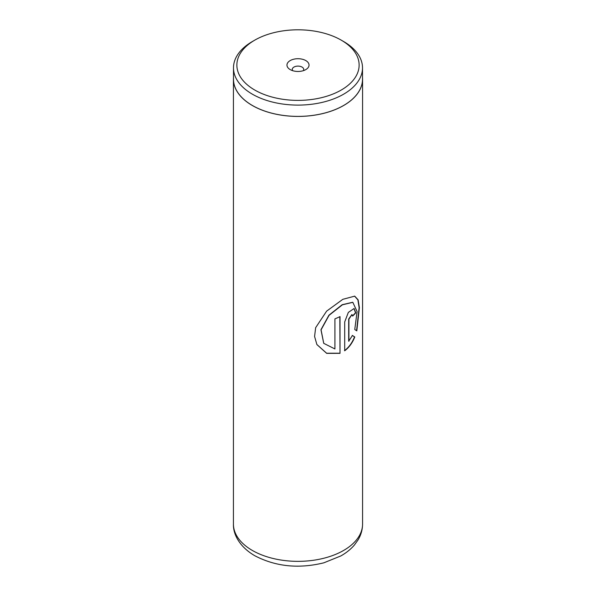 <?xml version="1.0" encoding="UTF-8"?>
<svg xmlns="http://www.w3.org/2000/svg" width="596" height="596" viewBox="0 0 596 596"><rect width="100%" height="100%" fill="white"/><g stroke="black" fill="none" stroke-linecap="round" stroke-linejoin="round"><path stroke-width="0.89" d="M254.775 90.048A61.127 35.291 0 0 0 341.225 90.048A61.127 35.291 0 0 0 341.225 40.141L343.616 41.519A64.51 37.25 0 0 1 362.51 67.855A64.51 37.25 0 0 1 322.689 102.266A64.51 37.25 0 0 1 252.384 94.19A64.51 37.25 0 0 1 233.49 67.855A64.51 37.25 0 0 1 252.384 41.519L254.775 40.141A61.127 35.291 0 0 0 254.775 90.048M305.808 60.583A11.041 6.377 0 0 0 290.192 60.583A11.041 6.377 0 0 0 290.192 69.598L290.192 69.598A11.041 6.377 0 0 0 305.808 69.598A11.041 6.377 0 0 0 305.808 60.583M303.304 70.686A5.737 3.315 0 0 0 303.736 69.427A5.737 3.315 0 0 0 302.053 67.08A5.737 3.315 0 0 0 295.802 66.365A5.737 3.315 0 0 0 292.264 69.427A5.737 3.315 0 0 0 292.696 70.686M233.49 67.855L233.49 79.141A64.51 37.25 0 0 0 252.384 105.477A64.51 37.25 0 0 0 322.689 113.553A64.51 37.25 0 0 0 362.51 79.141L362.51 67.855M340.018 353.339L340.018 316.595A64.569 37.28 180 0 1 334.915 318.867L334.915 348.943L323.755 343.356L321.065 329.849L329.096 315.306L342.409 304.809L352.825 302.321L357.093 311.574L354.769 329.506L356.81 330.877L359.388 307.655L358.121 299.833L354.702 296.145L342.827 299.319L326.615 311.149L315.642 327.703L314.584 336.479L316.886 344.54L326.683 353.361L340.018 353.339L339.832 316.685M348.913 341.285L348.913 319.113L352.005 314.613L352.623 316.066A64.569 37.28 180 0 0 355.782 312.825L354.099 308.512L348.332 312.408L344.697 321.937L344.697 350.776C349.085 347.483 352.445 342.879 354.784 336.964L352.459 335.496L348.69 341.18L348.69 319.016L351.878 314.576M233.49 77.569A64.569 37.28 0 0 0 233.431 79.141A64.569 37.28 0 0 0 252.339 105.507A64.569 37.28 0 0 0 322.712 113.583A64.569 37.28 0 0 0 362.569 79.141A64.569 37.28 0 0 0 362.51 77.569M343.616 41.519L341.225 40.141A61.127 35.291 0 0 0 254.775 40.141M352.608 315.768A64.286 37.116 180 0 0 355.529 312.751L355.782 312.825M355.529 312.751L353.964 308.475M344.488 350.664C348.854 347.379 352.206 342.782 354.531 336.882L354.784 336.964M354.531 336.882L352.214 335.406M356.579 330.713L359.12 307.692L357.891 299.87L354.56 296.1M316.856 344.481L326.608 353.227L339.832 353.212M323.71 343.296L320.953 329.737L328.925 315.202L342.171 304.712L352.69 302.276M252.339 550.436A64.569 37.28 0 0 0 322.712 558.512A64.569 37.28 0 0 0 362.569 524.07C362.517 529.71 361.012 534.999 358.054 539.931L354.419 544.997C350.739 549.274 346.187 552.939 340.77 555.971L323.844 562.818C298.663 568.994 275.62 566.617 254.715 555.688C239.51 546.8 233.043 534.24 233.431 524.07A64.569 37.28 0 0 0 252.339 550.436M362.569 79.141L362.569 524.07M233.431 79.141L233.431 524.07"/></g></svg>
